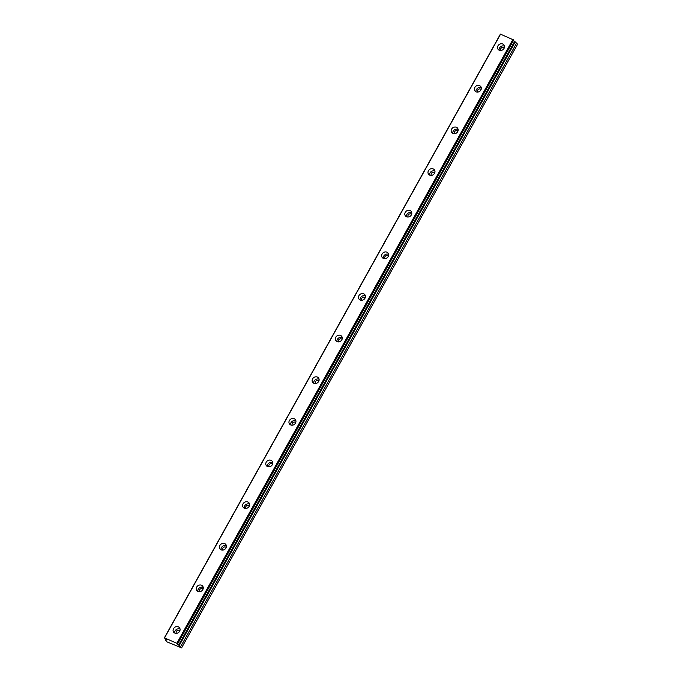 <?xml version="1.0" encoding="UTF-8"?>
<svg xmlns="http://www.w3.org/2000/svg" width="682" height="682" viewBox="0 0 682 682"><rect width="100%" height="100%" fill="white"/><g stroke="black" fill="none" stroke-linecap="round" stroke-linejoin="round"><path stroke-width="1.02" d="M176.425 633.348A2.14 1.867 143.2 0 1 179.852 630.79M500.852 50.485A2.14 1.867 143.2 0 1 504.271 47.928M477.673 92.113A2.14 1.867 143.2 0 1 481.1 89.555M454.502 133.749A2.14 1.867 143.2 0 1 457.92 131.191M431.331 175.385A2.14 1.867 143.2 0 1 434.749 172.827M408.16 217.012A2.14 1.867 143.2 0 1 411.578 214.455M384.98 258.649A2.14 1.867 143.2 0 1 388.408 256.091M361.81 300.285A2.14 1.867 143.2 0 1 365.237 297.727M338.639 341.912A2.14 1.867 143.2 0 1 342.057 339.355M315.468 383.548A2.14 1.867 143.2 0 1 318.886 380.991M292.297 425.184A2.14 1.867 143.2 0 1 295.715 422.627M269.117 466.812A2.14 1.867 143.2 0 1 272.544 464.254M245.946 508.448A2.14 1.867 143.2 0 1 249.373 505.891M222.775 550.084A2.14 1.867 143.2 0 1 226.194 547.527M199.604 591.712A2.14 1.867 143.2 0 1 203.023 589.154M177.704 643.689L164.396 637.798L500.4 34.117L513.708 40.008L177.67 643.714A1.952 0.435 -150.9 0 0 177.243 643.765A1.952 0.435 -150.9 0 0 177.329 644.03A1.952 0.435 -150.9 0 0 178.658 645.044L514.663 41.363L178.658 645.044M173.535 628.702A3.666 3.205 -36.8 0 0 173.646 632.18A3.666 3.205 -36.8 0 0 179.63 631.268A3.666 3.205 -36.8 0 0 179.519 627.79A3.666 3.205 -36.8 0 0 173.535 628.702M180.048 629.06A3.666 3.205 -36.8 0 0 175.138 630.841A3.666 3.205 -36.8 0 0 174.711 633.049M497.954 45.839A3.666 3.205 -36.8 0 0 498.065 49.317A3.666 3.205 -36.8 0 0 504.049 48.405A3.666 3.205 -36.8 0 0 503.938 44.927A3.666 3.205 -36.8 0 0 497.954 45.839M504.467 46.188A3.666 3.205 -36.8 0 0 499.556 47.97A3.666 3.205 -36.8 0 0 499.13 50.178M474.783 87.466A3.666 3.205 -36.8 0 0 474.894 90.945A3.666 3.205 -36.8 0 0 480.87 90.033A3.666 3.205 -36.8 0 0 480.759 86.554A3.666 3.205 -36.8 0 0 474.783 87.466M481.296 87.825A3.666 3.205 -36.8 0 0 476.377 89.606A3.666 3.205 -36.8 0 0 475.959 91.814M451.612 129.103A3.666 3.205 -36.8 0 0 451.723 132.581A3.666 3.205 -36.8 0 0 457.699 131.669A3.666 3.205 -36.8 0 0 457.588 128.19A3.666 3.205 -36.8 0 0 451.612 129.103M458.125 129.461A3.666 3.205 -36.8 0 0 453.206 131.242A3.666 3.205 -36.8 0 0 452.788 133.45M428.441 170.739A3.666 3.205 -36.8 0 0 428.543 174.217A3.666 3.205 -36.8 0 0 434.528 173.305A3.666 3.205 -36.8 0 0 434.417 169.827A3.666 3.205 -36.8 0 0 428.441 170.739M434.945 171.088A3.666 3.205 -36.8 0 0 430.035 172.87A3.666 3.205 -36.8 0 0 429.609 175.078M405.261 212.366A3.666 3.205 -36.8 0 0 405.372 215.844A3.666 3.205 -36.8 0 0 411.357 214.932A3.666 3.205 -36.8 0 0 411.246 211.454A3.666 3.205 -36.8 0 0 405.261 212.366M411.775 212.724A3.666 3.205 -36.8 0 0 406.864 214.506A3.666 3.205 -36.8 0 0 406.438 216.714M382.091 254.002A3.666 3.205 -36.8 0 0 382.201 257.481A3.666 3.205 -36.8 0 0 388.177 256.568A3.666 3.205 -36.8 0 0 388.075 253.09A3.666 3.205 -36.8 0 0 382.091 254.002M388.604 254.36A3.666 3.205 -36.8 0 0 383.693 256.142A3.666 3.205 -36.8 0 0 383.267 258.35M358.92 295.638A3.666 3.205 -36.8 0 0 359.03 299.117A3.666 3.205 -36.8 0 0 365.006 298.204A3.666 3.205 -36.8 0 0 364.896 294.726A3.666 3.205 -36.8 0 0 358.92 295.638M365.433 295.988A3.666 3.205 -36.8 0 0 360.514 297.77A3.666 3.205 -36.8 0 0 360.096 299.978M335.749 337.266A3.666 3.205 -36.8 0 0 335.859 340.744A3.666 3.205 -36.8 0 0 341.835 339.832A3.666 3.205 -36.8 0 0 341.725 336.354A3.666 3.205 -36.8 0 0 335.749 337.266M342.262 337.624A3.666 3.205 -36.8 0 0 337.343 339.406A3.666 3.205 -36.8 0 0 336.925 341.614M312.569 378.902A3.666 3.205 -36.8 0 0 312.68 382.38A3.666 3.205 -36.8 0 0 318.665 381.468A3.666 3.205 -36.8 0 0 318.554 377.99A3.666 3.205 -36.8 0 0 312.569 378.902M319.082 379.26A3.666 3.205 -36.8 0 0 314.172 381.042A3.666 3.205 -36.8 0 0 313.746 383.25M289.398 420.538A3.666 3.205 -36.8 0 0 289.509 424.016A3.666 3.205 -36.8 0 0 295.494 423.104A3.666 3.205 -36.8 0 0 295.383 419.626A3.666 3.205 -36.8 0 0 289.398 420.538M295.911 420.888A3.666 3.205 -36.8 0 0 291.001 422.67A3.666 3.205 -36.8 0 0 290.575 424.886M266.227 462.166A3.666 3.205 -36.8 0 0 266.338 465.644A3.666 3.205 -36.8 0 0 272.314 464.732A3.666 3.205 -36.8 0 0 272.203 461.254A3.666 3.205 -36.8 0 0 266.227 462.166M272.74 462.524A3.666 3.205 -36.8 0 0 267.821 464.306A3.666 3.205 -36.8 0 0 267.404 466.514M243.056 503.802A3.666 3.205 -36.8 0 0 243.167 507.28A3.666 3.205 -36.8 0 0 249.143 506.368A3.666 3.205 -36.8 0 0 249.032 502.89A3.666 3.205 -36.8 0 0 243.056 503.802M249.569 504.16A3.666 3.205 -36.8 0 0 244.65 505.942A3.666 3.205 -36.8 0 0 244.233 508.15M219.885 545.438A3.666 3.205 -36.8 0 0 219.996 548.916A3.666 3.205 -36.8 0 0 225.972 548.004A3.666 3.205 -36.8 0 0 225.861 544.526A3.666 3.205 -36.8 0 0 219.885 545.438M226.39 545.788A3.666 3.205 -36.8 0 0 221.48 547.569A3.666 3.205 -36.8 0 0 221.053 549.786M196.706 587.066A3.666 3.205 -36.8 0 0 196.817 590.544A3.666 3.205 -36.8 0 0 202.801 589.632A3.666 3.205 -36.8 0 0 202.69 586.153A3.666 3.205 -36.8 0 0 196.706 587.066M203.219 587.424A3.666 3.205 -36.8 0 0 198.309 589.205A3.666 3.205 -36.8 0 0 197.882 591.413M164.396 637.798L164.831 638.309A1.952 0.435 -150.9 0 1 166.246 639.588A1.952 0.435 -150.9 0 1 165.828 639.631L166.067 639.204L166.178 640.168L165.445 640.219L167.056 641.907L181.6 647.874L517.604 44.194L514.791 41.457M181.6 647.874L178.786 645.138M513.691 40.033L177.704 643.714M513.461 40.485A1.952 0.435 -150.9 0 0 514.663 41.363M512.983 39.317L176.979 643.007M164.592 637.781L500.605 34.1M165.786 639.639L165.445 640.219M180.67 646.638L516.675 42.957M513.393 39.59L177.388 643.271M179.17 645.649L515.174 41.969"/></g></svg>
